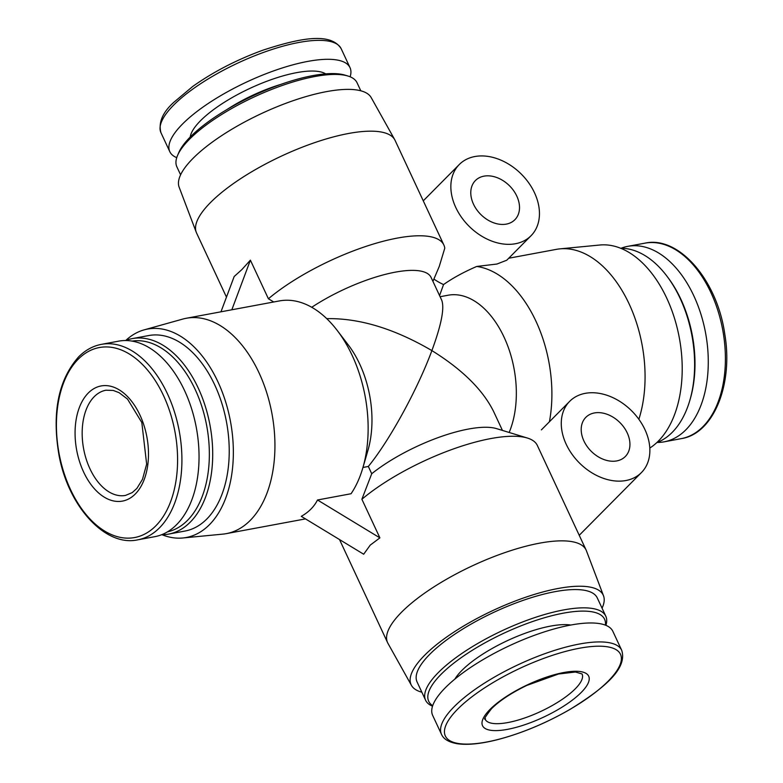 <?xml version="1.0" encoding="UTF-8"?>
<svg xmlns="http://www.w3.org/2000/svg" width="783" height="783" viewBox="0 0 783 783"><rect width="100%" height="100%" fill="white"/><g stroke="black" fill="none" stroke-linecap="round" stroke-linejoin="round"><path stroke-width="1.17" d="M125.838 340.399A105.989 64.666 79.5 0 1 144.101 329.878L182.713 319.092A109.522 66.829 79.5 0 1 186.217 318.28L279.404 300.926A109.522 66.829 79.5 0 1 337.258 330.495A109.522 66.829 79.5 0 1 362.842 467.872A109.522 66.829 79.5 0 1 351.078 493.73L317.506 499.985C314.14 506.679 308.727 512.131 301.279 516.34L363.674 554.227L370.242 545.115L379.892 537.872L361.883 499.26A109.522 33.767 -25 0 1 527.351 438.03A109.522 33.767 -25 0 1 537.334 445.449L586.115 550.048A109.522 33.767 -25 0 1 586.408 550.752L603.517 595.814A105.989 32.68 -25 0 1 602.058 608.176M421.851 692.201A105.989 32.68 -25 0 1 411.447 685.379L387.928 643.313A109.522 33.767 -25 0 1 387.585 642.628A109.522 33.767 -25 0 1 401.532 612.228A109.522 33.767 -25 0 1 507.296 551.78A109.522 33.767 -25 0 1 586.115 550.048M361.883 499.26L371.719 473.744A84.251 25.976 -25 0 1 496.588 428.634L527.351 438.03M508.735 258.233L556.341 249.366A109.522 66.829 79.5 0 1 559.904 248.867A109.522 66.829 79.5 0 1 629.268 304.225A109.522 66.829 79.5 0 1 638.859 419.287M433.899 279.081A50.552 36.899 44.8 0 0 443.55 284.562C452.858 278.024 463.918 271.985 476.73 266.455L496.951 264.037L506.767 260.21L531.04 235.732A50.552 36.899 44.8 0 0 534.525 192.804A50.552 36.899 44.8 0 0 459.249 164.547A50.552 36.899 44.8 0 0 469.164 226.336A50.552 36.899 44.8 0 0 531.04 235.732M476.73 266.455A109.522 66.829 79.5 0 1 549.412 421.783M443.55 284.562L439.566 295.582M440.095 296.718L448.091 295.23A84.251 51.404 79.5 0 1 504.947 339.098A84.251 51.404 79.5 0 1 509.156 432.47M226.463 297.119L196.543 232.952A109.522 33.767 -25 0 1 196.249 232.248A109.522 33.767 -25 0 1 210.5 202.543A109.522 33.767 -25 0 1 315.148 142.477A109.522 33.767 -25 0 1 394.73 139.687A109.522 33.767 -25 0 1 395.072 140.372L443.853 244.971A109.522 33.767 -25 0 1 444.773 248.211L439.224 266.523L432.93 281.361M443.853 244.971A109.522 33.767 -25 0 0 372.551 244.286A109.522 33.767 -25 0 0 268.403 298.773L250.394 260.162L241.79 269.655L234.176 276.516L220.972 311.81M371.719 473.744L368.333 466.462C389.474 440.594 417.476 389.552 431.883 350.598C462.303 369.517 482.905 389.856 493.672 411.623L502.441 430.425M326.746 318.652C359.407 318.045 394.456 328.694 431.883 350.598C441.406 324.7 444.675 307.885 441.7 300.163L431.1 277.446A84.251 25.976 -25 0 0 311.732 307.288M337.258 330.495L348.22 344.853A84.251 51.404 79.5 0 1 367.902 450.528L362.842 467.872M362.96 467.461L368.333 466.462M186.217 318.28A109.522 66.829 79.5 0 1 271.965 413.727A109.522 66.829 79.5 0 1 226.316 533.634A109.522 66.829 79.5 0 1 222.754 534.133L182.85 537.98A105.989 64.666 79.5 0 1 162.022 534.73M268.403 298.773L273.747 301.984M490.011 709.427A58.559 18.048 -25 0 1 582.836 672.078A58.559 18.048 -25 0 1 534.016 721.309A58.559 18.048 -25 0 1 490.011 709.427M441.485 734.307L432.647 715.349A99.412 30.654 -25 0 1 445.312 687.758A99.412 30.654 -25 0 1 541.317 632.889A99.412 30.654 -25 0 1 612.854 631.323L621.692 650.272C627.643 668.721 604.27 688.12 570.21 709.29C546.074 723.179 521.791 733.319 497.352 739.71C480.811 743.879 467.402 745.21 457.145 743.703C448.718 742.186 443.491 739.054 441.485 734.307A99.412 30.654 -25 0 1 454.15 706.706A99.412 30.654 -25 0 1 550.155 651.838A99.412 30.654 -25 0 1 621.692 650.272M454.874 679.086A70.353 21.689 -25 0 1 461.862 670.463A70.353 21.689 -25 0 1 570.787 625.04M432.705 705.669A97.033 29.911 -25 0 1 441.074 674.329A97.033 29.911 -25 0 1 542.971 618.178A97.033 29.911 -25 0 1 605.396 625.137M432.529 706.197A99.412 30.654 -25 0 1 425.59 700.217A99.412 30.654 -25 0 1 438.255 672.626A99.412 30.654 -25 0 1 534.26 617.758A99.412 30.654 -25 0 1 605.797 616.192A99.412 30.654 -25 0 1 605.915 625.343M425.59 700.217L417.065 681.934A99.412 30.654 -25 0 1 429.73 654.343A99.412 30.654 -25 0 1 525.736 599.475A99.412 30.654 -25 0 1 597.272 597.909L605.797 616.192M411.447 685.379A105.989 32.68 -25 0 1 424.611 655.293A105.989 32.68 -25 0 1 528.036 596.44A105.989 32.68 -25 0 1 603.517 595.814M621.036 248.27A99.412 60.663 79.5 0 1 627.751 246.351A99.412 60.663 79.5 0 1 705.581 332.99A99.412 60.663 79.5 0 1 664.141 441.827A99.412 60.663 79.5 0 1 657.191 442.454M620.635 248.27A99.412 60.663 79.5 0 1 666.597 275.733L667.625 277.094A97.033 59.205 79.5 0 1 690.293 398.801L689.813 400.436A99.412 60.663 79.5 0 1 656.82 442.601M666.597 275.733A99.412 60.663 79.5 0 1 689.813 400.436M559.904 248.867L599.807 245.02A105.989 64.666 79.5 0 1 677.236 328.165A105.989 64.666 79.5 0 1 649.812 448.052M176.733 157.657A99.412 30.654 -25 0 1 169.803 151.677A99.412 30.654 -25 0 1 182.468 124.086A99.412 30.654 -25 0 1 278.474 69.217A99.412 30.654 -25 0 1 350.011 67.651A99.412 30.654 -25 0 1 350.128 76.803M180.599 174.824L176.86 166.808A99.412 30.654 -25 0 1 177.526 155.543L178.71 152.744A97.033 29.911 -25 0 1 190.426 136.81A97.033 29.911 -25 0 1 269.587 88.616A97.033 29.911 -25 0 1 345.097 75.158L348.004 76.039A99.412 30.654 -25 0 1 357.068 82.783L360.797 90.799M177.526 155.543A99.412 30.654 -25 0 1 189.525 139.208A99.412 30.654 -25 0 1 270.634 89.83A99.412 30.654 -25 0 1 348.004 76.039M196.249 232.248L179.141 187.186A105.989 32.68 -25 0 1 192.931 158.45A105.989 32.68 -25 0 1 294.202 100.322A105.989 32.68 -25 0 1 371.211 97.621L394.73 139.687M88.234 393.066A58.559 35.724 79.5 0 1 147.948 444.176A58.559 35.724 79.5 0 1 99.138 493.407A58.559 35.724 79.5 0 1 88.234 393.066M101.389 344.363L118.507 341.173A99.412 60.663 79.5 0 1 196.347 427.802A99.412 60.663 79.5 0 1 154.907 536.649L137.788 539.83A99.412 60.663 79.5 0 0 179.219 430.993A99.412 60.663 79.5 0 0 101.389 344.363C92.923 345.969 85.318 350.158 78.584 356.921C58.294 379.961 51.776 412.768 59.028 455.344C68.473 506.875 105.48 547.102 137.788 539.83M131.984 341.104A97.033 59.205 79.5 0 1 206.722 425.874A97.033 59.205 79.5 0 1 167.503 531.853M125.466 340.546A99.412 60.663 79.5 0 1 132.18 338.628A99.412 60.663 79.5 0 1 210.01 425.257A99.412 60.663 79.5 0 1 168.58 534.104A99.412 60.663 79.5 0 1 161.621 534.73M132.18 338.628L148.701 335.555A99.412 60.663 79.5 0 1 226.532 422.184A99.412 60.663 79.5 0 1 185.091 531.021L168.58 534.104M144.101 329.878A105.989 64.666 79.5 0 1 230.476 421.45A105.989 64.666 79.5 0 1 182.85 537.98M516.8 196.102A27.806 20.289 44.8 0 0 475.398 180.56A27.806 20.289 44.8 0 0 480.86 214.552A27.806 20.289 44.8 0 0 514.891 219.71A27.806 20.289 44.8 0 0 516.8 196.102M250.394 260.162L231.827 309.794M317.506 499.985L379.892 537.872M644.938 429.603A50.552 36.899 44.8 0 0 569.672 401.346A50.552 36.899 44.8 0 0 579.586 463.135A50.552 36.899 44.8 0 0 641.463 472.531A50.552 36.899 44.8 0 0 644.938 429.603M627.222 432.901A27.806 20.289 44.8 0 0 585.821 417.359A27.806 20.289 44.8 0 0 591.282 451.351A27.806 20.289 44.8 0 0 625.314 456.518A27.806 20.289 44.8 0 0 627.222 432.901M457.654 709.163A96.632 29.793 -25 0 1 610.838 647.521A96.632 29.793 -25 0 1 530.277 728.767A96.632 29.793 -25 0 1 457.654 709.163M644.869 243.17A99.412 60.663 79.5 0 1 722.699 329.8A99.412 60.663 79.5 0 1 681.269 438.637C713.352 433.831 733.397 384.942 724.813 334.351C717.306 280.06 678.685 235.419 644.869 243.17L627.751 246.351M173.63 105.128A99.412 30.654 -25 0 1 269.636 50.269A99.412 30.654 -25 0 1 341.173 48.693C330.866 32.279 300.975 37.711 262.873 50.2C236.711 59.762 213.338 71.84 192.735 86.453L173.865 102.27C162.541 112.488 158.235 122.637 160.965 132.728A99.412 30.654 -25 0 1 173.63 105.128M190.2 137.035A76.245 23.51 -25 0 1 200.517 120.719A76.245 23.51 -25 0 1 267.277 81.089A76.245 23.51 -25 0 1 325.679 73.866M227.09 109.454A70.353 21.689 -25 0 1 280.833 84.388M78.153 359.27A96.632 58.96 79.5 0 1 176.704 443.609A96.632 58.96 79.5 0 1 96.143 524.855A96.632 58.96 79.5 0 1 78.153 359.27M94.205 396.697A53.498 32.641 79.5 0 1 105.92 390.228L113.232 390.433L119.094 392.674L127.512 399.076L141.821 422.526L146.646 464.133L142.496 479.313L136.878 488.426L132.2 492.624L125.505 495.414A53.498 32.641 79.5 0 1 86.199 459.112A53.498 32.641 79.5 0 1 94.205 396.697M582.072 673.967A53.498 16.492 -25 0 1 540.564 711.532A53.498 16.492 -25 0 1 485.098 719.185C487.32 717.199 479.382 724.344 491.567 708.635C499.652 700.638 511.377 692.906 526.734 685.448L558.504 674.006L575.456 672.02L582.072 673.967M387.585 642.628L339.519 539.565M226.316 533.634L305.478 518.894M664.141 441.827L681.269 438.637M350.011 67.651L341.173 48.693M169.803 151.677L160.965 132.728M423.27 200.83L459.249 164.547M579.234 535.298L641.463 472.531M541.386 429.877L569.672 401.346"/></g></svg>
